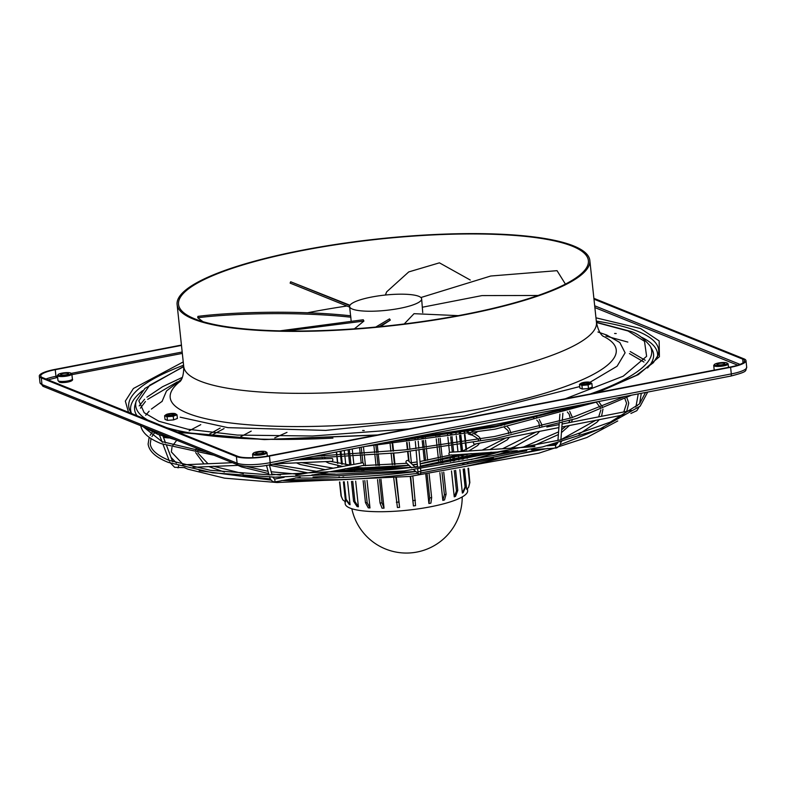 <?xml version="1.0" encoding="UTF-8"?>
<svg xmlns="http://www.w3.org/2000/svg" width="786" height="786" viewBox="0 0 786 786"><rect width="100%" height="100%" fill="white"/><g stroke="black" fill="none" stroke-linecap="round" stroke-linejoin="round"><path stroke-width="1.18" d="M595.965 317.819L640.629 328.558L659.14 340.898L659.405 356.716L638.32 374.637L597.458 392.597M376.592 435.11L264.371 439.6L178.363 432.379M60.031 382.202C60.807 383.637 75.201 380.866 70.642 380.159M506.125 437.93L536.091 432.074M471.6 453.709L472.622 453.64L471.6 453.709M343.963 469.144L344.808 468.987L343.963 469.144M300.969 462.649L299.594 462.728M536.19 432.025L558.905 427.594M491.672 452.372L492.694 452.304L491.672 452.372M327.33 472.229L328.175 472.072L327.33 472.229M565.989 426.179L595.709 420.363M511.558 451.046L512.58 450.977L511.558 451.046M311.944 474.911L313.034 474.882M595.808 420.323L620.773 415.45M531.474 449.72L532.495 449.651L531.474 449.72M294.347 478.34L295.192 478.183L294.347 478.34M213.507 466.383L193.022 467.287M205.942 452.009L162.054 441.644L162.348 442.331L162.054 441.644M620.871 415.401L624.899 414.635M548.196 448.6L549.227 448.531L548.196 448.6M280.484 480.914L281.329 480.757L280.484 480.914M639.254 404.024L610.172 422.18L560.172 439.934L418.958 467.061L269.657 474.891L210.284 470.293L169.147 460.39L169.432 461.087L169.147 460.39M476.395 443.766L506.017 437.979M451.754 455.025L452.775 454.966L451.754 455.025M360.401 466.088L361.246 465.931L360.401 466.088M473.732 433.518L470.244 434.786L469.399 433.774M473.82 433.538L473.83 433.548C478.586 435.916 480.786 438.018 480.423 439.836M329.963 461.411L301.303 462.659M349.79 504.622L349.23 504.386A61.573 13.018 -6.1 0 0 349.79 504.622A61.573 13.018 -6.1 0 0 350.065 504.72L347.599 481.602M346.557 471.895L346.459 470.922M345.781 464.654L344.985 457.118M344.749 454.956L344.268 450.466M351.47 481.396L353.582 501.222L357.08 506.557A61.573 13.018 -6.1 0 0 358.406 506.783L355.665 481.15M354.663 471.718L354.584 470.991M354.348 468.82L354.211 467.542M353.877 464.379L353.042 456.617M352.816 454.455L352.226 448.934M363.103 480.668L365.451 502.598L368.27 507.854A61.573 13.018 -6.1 0 0 369.99 507.962L367.052 480.393M365.795 468.633L365.716 467.906M365.48 465.725L364.419 455.821M364.193 453.65L363.456 446.772M377.535 479.588L380.031 502.952L382.035 508.188A61.573 13.018 -6.1 0 0 384.04 508.159L380.955 479.303M379.471 465.489L378.321 454.681M378.086 452.52L377.329 445.407M393.757 478.134L397.431 507.54A61.573 13.018 -6.1 0 0 399.583 507.373L396.429 477.878M394.994 464.506L393.796 453.237M393.56 451.076L392.804 443.952M392.568 441.791L392.509 441.182M406.293 439.295L406.411 440.317M406.637 442.479L407.403 449.602M407.629 451.763L408.622 461.028M410.263 476.404L413.416 505.938A61.573 13.018 -6.1 0 0 415.558 505.663L412.827 476.12M339.798 481.985L341.32 496.28L342.765 499.817L345.545 501.91L343.394 481.818M342.932 477.485L342.873 476.974L342.961 477.485M342.254 470.804L342.372 471.934L342.215 470.804M340.81 457.354L341.537 464.094L340.78 457.354M340.554 455.192L340.132 451.262L340.584 455.192M344.966 501.635L345.192 503.767A61.573 13.018 -6.1 0 0 430.276 506.842A61.573 13.018 -6.1 0 0 467.641 490.68L467.434 488.745M425.806 474.548L428.901 503.512A61.573 13.018 -6.1 0 0 429.903 503.325A61.573 13.018 -6.1 0 0 430.895 503.128L431.642 497.597L429.136 474.115M421.846 437.458L421.954 438.48M422.18 440.641L422.947 447.765M423.173 449.926L424.342 460.802M202.955 321.671L197.758 317.77L197.905 316.385C226.663 312.573 294.043 309.625 350.664 315.795L351.096 320.482M375.737 327.074L389.502 318.88L390.328 320.079L380.453 326.612M279.747 330.877L363.25 319.755L363.918 321.071L354.398 328.833M352.452 309.095A36.225 7.663 -6.1 0 0 399.661 308.367A36.225 7.663 -6.1 0 0 421.64 298.857A36.225 7.663 -6.1 0 0 418.8 296.322A36.225 7.663 -6.1 0 0 371.591 297.049A36.225 7.663 -6.1 0 0 349.613 306.56A36.225 7.663 -6.1 0 0 352.452 309.095M616.204 333.529L614.603 333.47L616.204 333.529M364.232 430.541L362.631 430.482L364.232 430.541M463.897 314.931A207.543 43.888 173.9 0 1 177.105 304.555A207.543 43.888 173.9 0 1 303.032 250.066A207.543 43.888 173.9 0 1 589.834 260.441A207.543 43.888 173.9 0 1 463.897 314.931M463.337 314.695A206.089 43.584 -6.1 0 0 588.39 260.598A206.089 43.584 -6.1 0 0 303.593 250.292A206.089 43.584 -6.1 0 0 178.54 304.398A206.089 43.584 -6.1 0 0 463.337 314.695M266.002 451.832L266.778 452.431A7.241 1.533 173.9 0 1 266.985 452.736A7.241 1.533 173.9 0 1 262.583 454.642A7.241 1.533 173.9 0 1 252.571 454.279A7.241 1.533 173.9 0 1 252.709 453.935L253.338 453.188A6.524 1.375 173.9 0 1 257.179 451.783A6.524 1.375 173.9 0 1 266.002 451.832A6.524 1.375 173.9 0 1 262.229 453.827A6.524 1.375 173.9 0 1 255.607 454.298A6.524 1.375 173.9 0 1 253.338 453.188M258.162 452.186A3.989 0.845 -6.1 0 0 255.745 453.227A3.989 0.845 -6.1 0 0 261.247 453.424A3.989 0.845 -6.1 0 0 263.664 452.382A3.989 0.845 -6.1 0 0 258.162 452.186M169.53 414.065A3.075 0.648 173.9 0 1 173.785 414.222A3.075 0.648 173.9 0 1 171.918 415.028A3.075 0.648 173.9 0 1 167.664 414.88A3.075 0.648 173.9 0 1 169.53 414.065M168.794 413.77A4.981 1.051 -6.1 0 0 166.092 414.644A4.981 1.051 -6.1 0 0 167.29 415.666A4.981 1.051 -6.1 0 0 172.655 415.332A4.981 1.051 -6.1 0 0 175.268 413.672A4.981 1.051 -6.1 0 0 168.794 413.77M165.905 414.802L164.608 415.745L167.045 416.727L173.234 416.256L176.997 414.812L175.475 413.77M583.752 383.922A3.075 0.648 173.9 0 1 582.534 383.539A3.075 0.648 173.9 0 1 584.204 382.772A3.075 0.648 173.9 0 1 587.447 382.497A3.075 0.648 173.9 0 1 588.655 382.88A3.075 0.648 173.9 0 1 586.995 383.647A3.075 0.648 173.9 0 1 583.752 383.922M582.613 384.364A4.981 1.051 -6.1 0 0 588.655 383.735A4.981 1.051 -6.1 0 0 590.148 382.33A4.981 1.051 -6.1 0 0 588.586 382.065A4.981 1.051 -6.1 0 0 580.972 383.313A4.981 1.051 -6.1 0 0 582.613 384.364M580.785 383.46L579.488 384.403L581.915 385.386L588.105 384.914L591.868 383.47L590.345 382.428M70.887 373.163L71.654 373.763A7.241 1.533 173.9 0 1 71.86 374.077A7.241 1.533 173.9 0 1 67.468 375.973A7.241 1.533 173.9 0 1 57.457 375.61A7.241 1.533 173.9 0 1 57.594 375.266L58.223 374.519A6.524 1.375 173.9 0 1 62.055 373.124A6.524 1.375 173.9 0 1 70.887 373.163A6.524 1.375 173.9 0 1 67.115 375.158A6.524 1.375 173.9 0 1 60.493 375.629A6.524 1.375 173.9 0 1 58.223 374.519M63.037 373.517A3.989 0.845 -6.1 0 0 60.62 374.558A3.989 0.845 -6.1 0 0 66.132 374.765A3.989 0.845 -6.1 0 0 68.549 373.714A3.989 0.845 -6.1 0 0 63.037 373.517M727.158 363.073L727.934 363.663A7.241 1.533 173.9 0 1 728.141 363.977A7.241 1.533 173.9 0 1 723.739 365.873A7.241 1.533 173.9 0 1 713.727 365.519A7.241 1.533 173.9 0 1 713.865 365.166L714.494 364.419A6.524 1.375 173.9 0 1 718.335 363.024A6.524 1.375 173.9 0 1 727.158 363.073A6.524 1.375 173.9 0 1 723.385 365.058A6.524 1.375 173.9 0 1 716.763 365.539A6.524 1.375 173.9 0 1 714.494 364.419M719.318 363.417A3.989 0.845 -6.1 0 0 716.901 364.468A3.989 0.845 -6.1 0 0 722.403 364.665A3.989 0.845 -6.1 0 0 724.82 363.613A3.989 0.845 -6.1 0 0 719.318 363.417M362.7 465.685L362.749 465.676A1.444 1.228 -100.5 0 0 362.218 462.826A1.444 1.228 -100.5 0 0 362.012 462.895M415.499 467.474L408.425 460.842A1.444 1.444 133.2 0 0 406.057 461.451A1.444 1.444 133.2 0 0 406.441 462.954L411.726 467.906M450.014 452.284A1.444 1.12 86.2 0 0 450.024 455.163A1.444 1.12 86.2 0 0 450.211 455.133M473.3 442.547L474.086 444.228M470.323 433.617L470.244 434.786M332.213 461.323A1.444 0.56 -92.4 0 0 332.311 461.333A1.444 0.56 -92.4 0 0 332.812 459.987A1.444 0.56 -92.4 0 0 332.291 458.454A1.444 0.56 -92.4 0 0 332.193 458.444A1.444 0.56 -92.4 0 0 332.095 458.464M57.653 377.408L48.025 379.835M128.511 412.286L125.338 401.115L133.433 388.481L183.236 361.924M579.488 384.403L579.872 388.048L582.308 389.021L581.915 385.386M591.868 383.47L592.261 387.105L588.498 388.559L588.105 384.914M582.308 389.021L588.498 388.559M167.045 416.727L167.428 420.363L173.618 419.891L173.234 416.256M164.608 415.745L165.001 419.38L167.428 420.363M176.997 414.812L177.381 418.447L173.618 419.891M593.97 299.171L742.682 359.123A23.904 5.05 173.9 0 1 744.548 360.794A23.904 5.05 173.9 0 1 730.047 367.072L268.891 455.841A23.904 5.05 173.9 0 1 237.726 456.312L42.611 377.653A23.904 5.05 173.9 0 1 40.744 375.973A23.904 5.05 173.9 0 1 55.246 369.695L181.468 345.408M593.882 298.336L744.008 358.868A25.358 5.364 173.9 0 1 745.993 360.646A25.358 5.364 173.9 0 1 730.607 367.298L269.451 456.067A25.358 5.364 173.9 0 1 236.399 456.568L41.285 377.909A25.358 5.364 173.9 0 1 39.3 376.13A25.358 5.364 173.9 0 1 54.686 369.469L181.428 345.074M404.21 323.97L414.035 313.683L458.346 315.648M422.74 312.651L421.64 298.857M197.758 317.77C226.565 313.948 294.21 311.01 350.861 317.21M349.672 307.12L290.132 283.127L290.673 281.771L349.966 305.253M349.78 305.597L290.673 281.771M385.454 295.025L386.663 291.852L408.749 271.917L439.423 262.838L470.264 280.022M386.663 291.852L385.337 295.035M420.883 297.53L490.749 276.014L557.038 270.669L565.419 284.11M422.534 307.198L481.946 295.595L538.105 295.477M378.98 326.76L390.328 320.079M286.153 330.994L363.918 321.071M460.547 432.005L460.645 432.998M460.881 435.159L461.637 442.263M461.873 444.424L462.6 451.213M462.925 454.308L463.082 455.723M463.308 457.904L463.426 459.014M463.966 464.054L464.025 464.565M464.487 468.888L466.668 489.354L468.613 487.32L469.596 482.987L468.024 468.299M455.929 432.722L456.037 433.725M456.263 435.886L457.03 442.99M457.255 445.151L457.963 451.734M458.307 455.025L458.503 456.833M458.739 459.014L458.837 459.957M459.879 469.645L462.374 493.077A61.573 13.018 -6.1 0 0 463.19 492.567L465.882 486.426L464.015 468.967M447.529 433.98L447.637 434.992M447.863 437.154L448.629 444.267M448.855 446.428L449.494 452.363M450.044 457.491L450.172 458.7M450.398 460.871L450.476 461.569M451.478 470.961L454.249 496.85A61.573 13.018 -6.1 0 0 455.546 496.349L457.776 490.425L455.625 470.323M435.906 435.621L436.014 436.643M436.24 438.804L437.006 445.917M437.232 448.079L438.303 458.11M438.539 460.282L438.608 460.96M439.865 472.661L442.832 500.407A61.573 13.018 -6.1 0 0 444.532 499.955L446.094 494.237L443.726 472.111M349.23 504.386L345.26 498.923L343.423 481.818M340.947 451.105L341.379 455.143M341.615 457.305L342.352 464.212M343.06 470.834L343.177 471.924M343.718 476.945L343.767 477.456M344.229 481.779L346.095 499.267L350.065 504.72M350.448 471.826L350.35 470.971M350.124 468.8L350.035 468.034M349.721 465.047L348.846 456.882M348.62 454.721L348.08 449.739M349.357 449.494L349.908 454.642M350.143 456.804L351.008 464.909M351.322 467.798L351.43 468.81M351.656 470.981L351.745 471.796M352.767 481.317L354.918 501.458L358.406 506.783M362.12 471.453L362.061 470.902M361.825 468.731L361.737 467.847M361.216 463.013L360.479 456.106M360.243 453.944L359.566 447.529M361.236 447.205L361.943 453.817M362.179 455.988L362.926 462.944M363.446 467.876L363.535 468.692M363.771 470.863L363.82 471.384M364.802 480.551L367.17 502.696L369.99 507.962M376.042 465.607L374.902 454.976M374.667 452.815L373.91 445.701M375.895 445.524L376.661 452.648M376.887 454.809L378.037 465.538M379.52 479.421L382.035 502.912L384.04 508.159M392.332 464.723L391.123 453.502M390.897 451.341L390.141 444.218M391.988 441.29L392.047 441.84M392.273 444.002L393.039 451.125M393.265 453.286L394.474 464.546M395.898 477.927L399.583 507.373M413.416 505.938L410.675 476.355M409.084 461.47L408.042 451.724M407.816 449.563L407.05 442.439M406.824 440.278L406.716 439.246M408.858 439.001L408.966 440.032M409.201 442.194L409.958 449.317M410.194 451.478L411.392 462.738M428.901 503.512L429.657 497.98L427.132 474.371M425.658 460.576L424.499 449.759M424.273 447.598L423.507 440.474M423.281 438.313L423.173 437.291M425.177 437.036L425.285 438.057M425.511 440.219L426.277 447.342M426.503 449.504L427.653 460.223M442.832 500.407L444.395 494.699L442.007 472.357M441.025 463.229L440.975 462.738M440.74 460.567L440.661 459.81M440.435 457.639L439.374 447.784M439.148 445.623L438.382 438.509M438.156 436.348L438.048 435.326M439.777 435.09L439.885 436.102M440.111 438.264L440.877 445.377M441.103 447.539L442.145 457.246M442.371 459.417L442.459 460.242M442.695 462.414L442.754 462.934M454.249 496.85L456.47 490.926L454.288 470.529M453.276 461.048L453.188 460.272M452.962 458.1L452.815 456.715M452.323 452.107L451.665 446.006M451.439 443.844L450.673 436.731M450.447 434.57L450.339 433.567M451.675 433.361L451.783 434.373M452.009 436.535L452.775 443.648M453.001 445.809L453.669 452.019M454.131 456.332L454.288 457.806M454.514 459.977L454.603 460.793M462.374 493.077L465.066 486.937L463.16 469.114M462.699 464.791L462.649 464.3M462.109 459.289L462.001 458.228M461.765 456.047L461.588 454.396M461.284 451.508L460.547 444.64M460.311 442.479L459.555 435.365M459.329 433.204L459.221 432.212M460.065 432.074L460.174 433.076M460.409 435.238L461.166 442.341M461.402 444.503L462.139 451.39M462.453 454.337L462.61 455.841M462.846 458.022L462.964 459.112M463.494 464.143L463.553 464.644M467.562 463.937L467.503 463.376M466.953 458.267L466.815 457M466.589 454.819L466.501 454.062M466.049 449.828L465.41 443.854M465.184 441.693L464.428 434.589M464.192 432.428L464.084 431.435M464.398 431.386L464.506 432.379M464.732 434.54L465.499 441.644M465.725 443.805L466.353 449.7M466.825 454.043L466.894 454.73M467.13 456.921L467.267 458.199M467.808 463.318L467.876 463.878M468.338 468.25L469.861 482.496L468.613 487.32M469.714 481.12L468.564 468.21M468.092 463.838L468.034 463.278M467.483 458.15L467.346 456.863M467.11 454.672L467.041 454.033M466.57 449.612L465.951 443.776M465.715 441.604L464.958 434.501M464.723 432.339L464.624 431.347M342.765 499.817L341.026 495.858L339.542 481.995M339.08 477.633L339.012 477.063M338.471 471.934L338.334 470.647M337.98 467.326L337.793 465.656M337.558 463.396L336.929 457.56M336.703 455.399L336.339 451.999M336.585 451.95L336.948 455.379M337.184 457.55L337.813 463.445M338.059 465.705L338.226 467.277M338.589 470.657L338.717 471.934M339.267 477.053L339.326 477.623M596.319 321.101A266.483 56.346 173.9 0 1 637.8 331.319A266.483 56.346 173.9 0 1 658.147 355.125L653.313 362.759L636.346 375.325L596.279 392.823M147.542 419.96A259.429 54.853 173.9 0 1 136.263 400.87L135.133 404.564A260.952 55.177 -6.1 0 0 137 415.706M142.649 390.652A264.961 56.032 -6.1 0 0 131.37 413.102M596.446 322.299L629.773 331.142C636.336 332.743 643.115 337.685 650.11 345.958A259.429 54.853 173.9 0 1 590.266 393.983M596.466 322.535L628.043 330.985L644.491 341.291L646.623 356.304L623.229 376.18L565.321 398.777M408.73 428.92L312.376 436.014L237.372 435.08L187.697 429.215L158.91 421.276L144.192 412.729L138.847 400.821L149.713 385.219L183.737 366.64M332.94 438.107A259.429 54.853 173.9 0 1 166.779 427.712M416.885 436.495A266.307 56.307 -6.1 0 0 497.351 424.018A266.307 56.307 -6.1 0 0 567.708 407.462M590.011 382.281L617.098 366.217L625.106 352.806L619.83 342.519L606.802 335.072L597.94 331.997M180.299 381.239A224.285 47.425 -6.1 0 0 187.775 413.279A224.285 47.425 -6.1 0 0 474.754 409.801A224.285 47.425 -6.1 0 0 602.911 336.074M177.105 304.555L183.728 366.502A207.543 43.888 -6.1 0 0 199.988 381.043A207.543 43.888 -6.1 0 0 470.519 376.877A207.543 43.888 -6.1 0 0 596.456 322.398C599.227 335.956 604.493 336.752 603.304 336.388M72.391 378.999C74.267 381.554 63.519 383.391 59.333 382.134L57.987 380.542A7.241 1.533 -6.1 0 0 58.557 381.043A7.241 1.533 -6.1 0 0 67.999 380.905A7.241 1.533 -6.1 0 0 72.391 378.999L71.86 374.077M657.469 356.873A264.961 56.032 -6.1 0 0 641.71 337.322M346.931 306.019A206.089 43.584 -6.1 0 0 310.215 312.248A206.089 43.584 -6.1 0 0 307.336 312.808M274.707 479.067L275.08 481.916M419.351 474.351L418.191 473.978L417.897 472.268M555.751 448.099L555.476 445.24M637.367 405.812L636.483 405.232M631.463 410.449L562.078 424.018M178.579 465.931L178.039 467.896M165.021 436.908L165.306 437.655M737.73 365.176L594.864 307.572M182.323 353.405L71.929 374.657M46.01 379.019A23.904 5.05 173.9 0 1 55.953 376.317L56.523 377.624M55.246 369.695L55.953 376.317L57.506 376.022M71.172 373.389L182.175 352.02M594.678 305.783L739.99 364.37M131.763 413.593L130.338 411.53A266.483 56.346 173.9 0 1 183.59 365.215M742.682 359.123L743.075 362.827M647.517 367.966A260.952 55.177 -6.1 0 0 651.987 349.328L650.11 345.958M43.407 386.476A2.604 2.368 -68 0 1 41.992 384.521A25.358 5.364 173.9 0 1 40.007 382.743L43.407 386.476L238.522 465.145A2.604 2.368 -68 0 1 237.107 463.19L41.992 384.521L41.285 377.909M269.421 464.811A2.604 0.943 -100.9 0 0 269.647 464.831A2.604 0.943 -100.9 0 0 270.158 462.679A25.358 5.364 173.9 0 1 237.107 463.19L236.399 456.568M730.577 376.042A2.604 0.943 -100.9 0 0 730.793 376.072A2.604 0.943 -100.9 0 0 731.314 373.92L270.158 462.679L269.451 456.067M745.993 360.646L746.7 367.259A25.358 5.364 173.9 0 1 731.314 373.92L730.607 367.298M180.151 417.189L227.901 427.653L325.758 430.394L464.231 416.059L579.714 386.565M581.945 385.68L582.731 385.366M161.995 401.577L166.494 390.996L181.517 379.284M345.26 498.923A65.199 13.784 -6.1 0 0 346.095 499.267M353.582 501.222A65.199 13.784 -6.1 0 0 354.918 501.458M365.451 502.598A65.199 13.784 -6.1 0 0 367.17 502.696M380.031 502.952A65.199 13.784 -6.1 0 0 382.035 502.912M396.341 502.254A65.199 13.784 -6.1 0 0 398.482 502.087M413.269 500.554A65.199 13.784 -6.1 0 0 415.401 500.279M429.657 497.98A65.199 13.784 -6.1 0 0 431.642 497.597M444.395 494.699A65.199 13.784 -6.1 0 0 446.094 494.237M456.47 490.926A65.199 13.784 -6.1 0 0 457.776 490.425M465.066 486.937A65.199 13.784 -6.1 0 0 465.882 486.426M469.596 482.987A65.199 13.784 -6.1 0 0 469.861 482.496M478.261 440.072C479.352 439.728 477.524 438.195 472.779 435.454L470.588 434.668M479.607 443.166L477.652 445.524L468.751 451.017M459.859 454.514L420.176 463.671M417.307 464.113L412.611 464.762M408.877 465.243L363.712 467.876L353.081 467.474M342.686 466.452L328.784 463.17L325.659 461.618M647.703 392.067L640.168 406.166L600.229 428.773L542.664 446.91L404.25 470.922L275.149 477.19L212.76 472.828L168.391 462.433C155.874 457.462 149.114 451.331 148.112 444.021L149.193 437.281M623.819 411.893L626.589 403.297L625.008 398.924M626.914 397.863L628.751 403.071L626.766 411.314M617.747 420.972L586.818 437.537L538.783 453.188L409.85 476.454L277.055 482.525L224.521 478.153L187.903 469.183L184.366 467.65M629.429 353.572L643.95 362.041M631.423 395.201L576.718 418.447L494.885 438.637L398.168 452.785L301.097 458.778M213.88 455.212L161.307 443.677C148.525 438.598 141.627 432.339 140.606 424.882M598.578 401.518L494.984 429.185L365.539 446.379M176.27 440.052L157.76 434.294L146.058 428.223M600.425 407.777L596.348 402.353M602.98 409.103L601.555 416.266M599.276 419.665L596.879 422.269L578.977 434.157M561.518 441.811L560.713 442.115M557.441 443.333L551.32 445.505M540.061 449.16L464.153 466.746M343.541 479.637L286.635 479.794M270.355 478.87L243.11 475.835M224.423 472.042L208.83 466.609M570.272 418.172L569.152 414.193L567.315 411.943M565.311 410.263L564.623 409.781M569.654 411.245L572.434 417.504M572.257 419.832L571.501 422.17M569.418 425.531L561.44 432.605M558.384 434.57L531.051 446.861M493.421 457.776L420.765 470.834M415.539 471.492L313.034 477.053M280.514 475.098L271.799 474.046M268.684 473.604L241.42 466.904L237.962 465.361M539.55 426.621L538.783 422.416L536.789 420.127M534.49 418.447L533.468 417.838M539.275 419.508L541.809 424.617L541.829 426.051M539.579 431.386L537.093 434.118L514.742 446.654L510.664 448.216M500.122 451.822L471.089 459.574M335.249 474.086L319.725 473.663M307.955 472.897L269.46 465.233M508.729 433.646L508.139 430.708L504.278 427.348M501.036 425.786L499.405 425.157M507.294 426.729L509.328 428.645L510.969 433.174M509.446 437.311L507.196 439.855L489.835 449.612M479.912 453.168L420.392 466.088M417.513 466.491L414.821 466.845M411.088 467.316L336.457 470.559M325.208 469.694L299.8 464.408L296.509 462.866M377.398 434.953L264.862 439.492L177.263 431.936M580.677 404.967L496.555 425.707L397.274 440.268M162.289 434.412L151.786 430.777L143.249 426.729M183.728 366.502C183.875 380.355 178.903 382.242 179.984 381.632M506.125 437.871L482.201 450.113M471.236 453.542L420.196 463.927M417.327 464.32L412.768 464.919M409.044 465.371C386.25 468.043 364.989 469.154 345.25 468.721M333.323 468.191L300.94 462.522M504.632 425.059L503.286 424.391M536.199 431.966L502.529 448.757M491.309 452.205L420.412 466.314M417.533 466.697L415.008 467.012M411.275 467.464C381.731 470.942 354.181 472.386 328.617 471.806M316.483 471.315L272.801 464.221M537.319 417.759L536.455 417.13M565.989 426.12L561.646 429.795M558.581 431.887L522.592 447.421M568.75 422.711L569.791 420.589M511.195 450.879L492.969 455.654M299.869 474.39L271.199 471.777M268.075 471.315L247.01 466.599M567.865 409.516L567.266 409.025M595.817 420.264L560.909 439.708L562.167 422.829M598.686 416.826L600.887 409.928M526.748 450.771L420.775 471.001M415.706 471.62C372.78 476.68 332.753 478.782 295.634 477.917M283.274 477.475L278.981 477.249M243.346 473.673L213.478 466.255M602.449 406.971L598.657 401.508M584.597 404.21L494.61 427.044L386.073 442.42M645.257 360.293L630.234 351.558M625.027 396.429L571.451 417.808L494.689 436.456L404.908 449.887L313.909 456.312M620.871 415.342L616.578 419.125M603.363 427.496L559.976 444.797M547.842 448.433L420.736 472.985M417.572 473.369C369.017 479.096 323.753 481.474 281.771 480.492M271.18 480.138L199.172 470.696M645.522 392.489L639.647 403.621M476.404 443.707L461.932 451.469M451.39 454.858L419.989 461.51M417.12 461.942L410.557 462.846M406.834 463.298L361.688 465.666M350.114 465.076L329.924 461.284M321.936 456.047L322.181 454.721M325.404 458.729L324.815 458.11M468.269 431.76L465.705 431.18M152.445 431.927L150.155 435.297M163.007 444.345L169.049 460.35C157.072 455.359 150.814 449.838 150.273 443.785L151.03 438.529M183.462 464.791L171.368 451.95L171.987 447.332M159.46 434.963L161.965 441.604L143.199 426.719M182.381 377.359L162.584 386.702L146.884 397.185M144.585 399.278L139.181 405.93M203.947 463.917L195.665 452.628M195.743 450.437L196.304 448.128M209.754 433.97L220.168 428.056M207.966 463.74L197.885 453.001M240.771 436.682L251.215 431.121M274.786 437.822L286.988 432.379M350.595 315.785L349.613 306.56M267.338 456.126L266.985 452.736M166.092 414.644L165.502 415.047M728.494 367.367L728.141 363.977M269.018 474.872L266.503 465.381M269.46 476.542C270.355 479.755 272.035 481.563 274.51 481.965L280.72 480.894M272.732 477.141L274.589 479.067L284.159 477.308M362.218 462.826L295.821 475.147M417.582 467.228L416.128 450.781M415.941 448.619L415.313 441.477M415.116 439.315L415.028 438.283M417.7 468.525L417.877 472.504L419.056 471.502L420.176 471.855M413.8 469.861L419.4 474.371C420.903 472.278 421.07 475.894 420.579 468.269M557.932 440.573L559.2 423.674M559.367 421.365L559.917 414.075M560.084 411.766L560.143 411.039M557.588 442.921L555.761 445.171L546.968 445.8M549.031 448.57L556.557 447.961C559.553 446.399 560.958 444.247 560.772 441.516M452.579 454.996L470.254 453.817M472.425 453.669L490.326 452.481M492.498 452.333L510.222 451.154M512.384 451.007L517.247 450.683M532.299 449.68L546.869 448.708M635.874 407.099L638.252 393.884M630.912 413.456L636.847 410.675L638.91 407.354M474.017 444.267L476.296 443.815M561.852 427.014L565.881 426.228M473.84 433.538L476.797 432.516M490.071 427.908L496.192 425.776M169.776 462.276L174.62 467.316L184.828 467.631M332.193 458.444L294.495 460.046M232.45 462.699L182.666 464.821M172.694 461.746L166.593 445.633M165.591 442.98L163.046 436.259M332.311 461.333L330.297 461.421M299.594 462.738L275.139 463.779M238.983 465.322L213.821 466.393M159.037 434.805L159.597 435.316M163.468 437.38L168.518 437.979M471.885 431.15L477.544 429.185M639.637 403.66L641.278 393.305M546.85 427.004L559.131 424.597M562.344 420.52L562.884 413.23M563.061 410.921L563.11 410.213M449.828 452.274L534.902 446.605M420.461 466.884L419.007 450.437M418.82 448.275L418.191 441.133M417.995 438.971L417.906 437.94M272.035 474.95L269.372 464.89M360.627 466.069L346.243 468.741M344.189 469.124L329.609 471.826M327.556 472.209L313.152 474.882M300.193 477.279L296.627 477.947M294.573 478.32L282.764 480.511M714.219 370.118L713.727 365.519M57.987 380.542L57.457 375.61M580.972 383.313L580.373 383.706M252.935 457.658L252.571 454.279M746.7 367.259C744.912 371.041 749.205 371.316 730.793 376.072L269.647 464.831C258.358 467.218 247.983 467.326 238.522 465.145M39.3 376.13L40.007 382.743M183.718 366.414L144.919 388.412L136.263 400.87M589.834 260.441L596.456 322.398M351.833 508.729A55.777 55.777 0 0 0 462.197 496.929M224.059 428.576L213.193 434.373M198.318 448.944L197.885 450.8M627.817 342.067L605.937 336.074M177.341 381.878L147.709 399.347M145.43 401.499L140.439 408.17M161.975 401.44L151.393 409.064M149.114 411.216L145.685 415.293M200.764 424.646L189.102 430.856M176.752 440.239L172.891 445.338M176.388 462.983L171.004 457.324M169.275 452.746L169.206 452.186M154.459 432.89L151.953 436.535M469.723 434.403L468.171 433.98M324.854 454.21L324.117 455.959M322.682 458.847L322.348 458.209"/></g></svg>
